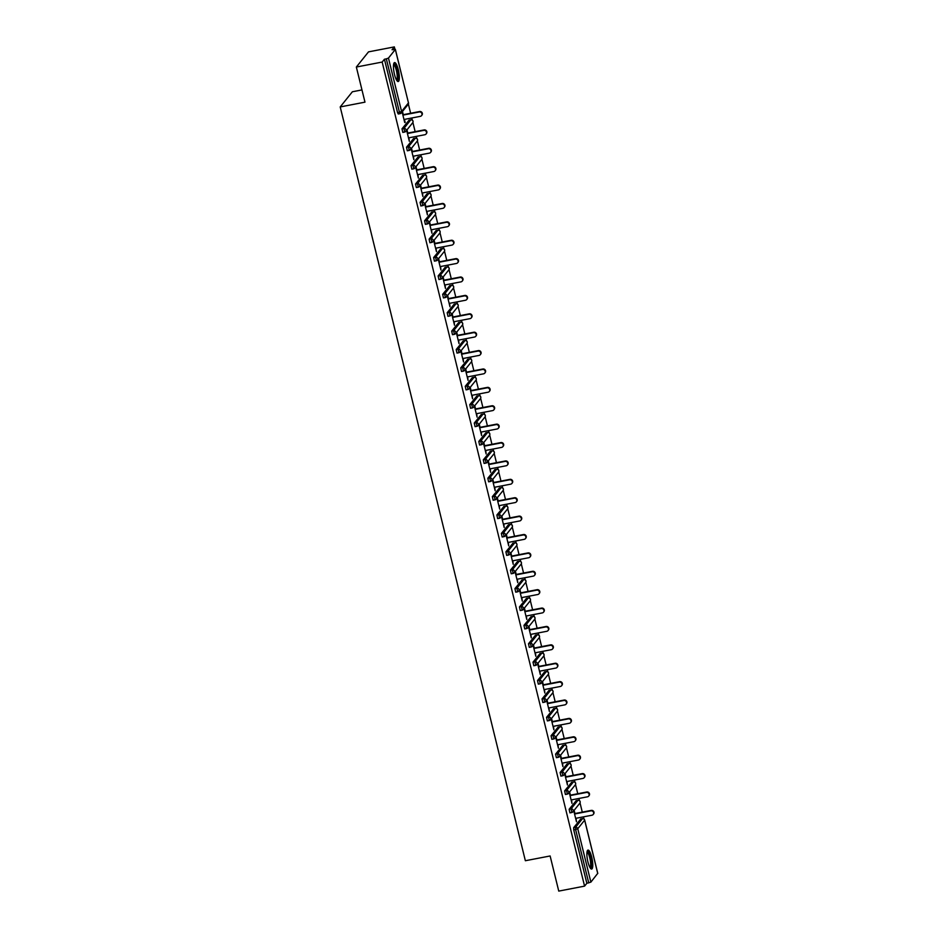 <?xml version="1.0" encoding="UTF-8"?>
<svg xmlns="http://www.w3.org/2000/svg" width="938" height="938" viewBox="0 0 938 938"><rect width="100%" height="100%" fill="white"/><g stroke="black" fill="none" stroke-linecap="round" stroke-linejoin="round"><path stroke-width="1.41" d="M591.726 857.203A9.661 2.357 79.1 0 0 587.997 850.086A9.661 2.357 79.1 0 0 587.927 861.94A9.661 2.357 79.1 0 0 591.655 869.057A9.661 2.357 79.1 0 0 591.726 857.203M398.287 69.682A9.661 2.357 79.1 0 0 394.57 62.565A9.661 2.357 79.1 0 0 394.488 74.419A9.661 2.357 79.1 0 0 398.216 81.536A9.661 2.357 79.1 0 0 398.287 69.682M361.962 89.919L352.371 91.772L340.213 106.932L525.362 860.732L550.125 855.972L558.755 891.1L584.573 886.129L382.165 62.06L356.346 67.032L368.505 51.871L394.335 46.9L392.061 49.737L395.379 49.386L408.417 102.711M583.975 819.003L583.448 816.857M582.287 812.12L580.024 802.905M579.461 800.606L578.934 798.461M577.773 793.736L575.51 784.52M574.935 782.21L574.419 780.064M573.247 775.339L570.984 766.123M570.421 763.825L569.894 761.679M568.733 756.954L566.47 747.738M565.907 745.429L565.38 743.283M564.219 738.558L561.956 729.342M561.393 727.044L560.865 724.898M559.705 720.161L557.442 710.957M556.867 708.647L556.34 706.502M555.179 701.776L552.916 692.561M552.353 690.262L551.825 688.117M550.665 683.38L548.402 674.164M547.839 671.866L547.311 669.72M546.151 664.995L543.888 655.779M543.325 653.481L542.797 651.335M541.636 646.599L539.373 637.383M538.799 635.085L538.271 632.939M537.111 628.214L534.848 618.998M534.285 616.688L533.757 614.554M532.596 609.817L530.333 600.601M529.771 598.303L529.243 596.158M528.082 591.432L525.819 582.217M525.245 579.907L524.729 577.761M523.556 573.036L521.294 563.82M520.731 561.522L520.203 559.376M519.042 554.651L516.779 545.435M516.217 543.125L515.689 540.98M514.528 536.255L512.265 527.039M511.702 524.741L511.175 522.595M510.014 517.858L507.751 508.654M507.177 506.344L506.649 504.198M505.488 499.473L503.225 490.257M502.662 487.959L502.135 485.814M500.974 481.077L498.711 471.861M498.148 469.563L497.621 467.417M496.46 462.692L494.197 453.476M493.634 451.178L493.107 449.032M491.946 444.295L489.683 435.08M489.108 432.781L488.581 430.636M487.42 425.911L485.157 416.695M484.594 414.385L484.067 412.251M482.906 407.514L480.643 398.298M480.08 396L479.553 393.854M478.392 389.129L476.129 379.913M475.554 377.604L475.038 375.458M473.866 370.733L471.603 361.517M471.04 359.219L470.513 357.073M469.352 352.348L467.089 343.132M466.526 340.822L465.998 338.677M464.838 333.951L462.575 324.736M462.012 322.438L461.484 320.292M460.324 315.555L458.061 306.351M457.486 304.041L456.958 301.895M455.798 297.17L453.535 287.954M452.972 285.656L452.444 283.511M451.284 278.774L449.021 269.558M448.458 267.26L447.93 265.114M446.769 260.389L444.506 251.173M443.944 248.875L443.416 246.729M442.255 241.992L439.992 232.776M439.418 230.478L438.89 228.333M437.729 223.607L435.466 214.392M434.904 212.082L434.376 209.948M433.215 205.211L430.952 195.995M430.39 193.697L429.862 191.551M428.701 186.826L426.438 177.61M425.864 175.3L425.348 173.155M424.175 168.43L421.912 159.214M421.35 156.916L420.822 154.77M419.661 150.045L417.398 140.829M416.835 138.519L416.308 136.373M415.147 131.648L412.884 122.432M412.321 120.134L411.794 117.989M410.633 113.252L408.37 104.048M394.91 49.257L394.335 46.9M400.057 113.615L398.275 114.002L397.56 112.63L399.447 112.267L386.327 58.86L388.461 58.074L395.379 49.386M397.56 112.63L384.439 59.223L382.165 62.06M386.327 58.86L384.439 59.223M597.717 873.372L590.87 882.13L586.848 883.291L584.573 886.129M340.213 106.932L364.976 102.16L356.346 67.032M402.109 111.903L404.724 122.538M405.181 122.456L404.43 119.407M403.27 114.671L402.484 111.458M586.848 883.291L573.728 829.884L573.657 827.668L580.728 819.05M571.723 812.484L569.929 812.871L569.143 809.271L576.213 800.653M567.197 794.087L565.415 794.474L564.629 790.886L571.699 782.269M562.683 775.703L560.901 776.089L560.115 772.49L567.173 763.872M558.169 757.306L556.375 757.693L555.589 754.105L562.659 745.487M553.654 738.921L551.861 739.308L551.075 735.709L558.145 727.091M549.129 720.525L547.346 720.912L546.561 717.324L553.631 708.706M544.615 702.14L542.821 702.515L542.035 698.927L549.105 690.309M540.1 683.743L538.306 684.13L537.521 680.531L544.591 671.925M535.575 665.359L533.792 665.734L533.007 662.146L540.077 653.528M531.06 646.962L529.278 647.349L528.493 643.749L535.551 635.132M526.546 628.566L524.752 628.952L523.967 625.365L531.037 616.747M522.032 610.181L520.238 610.568L519.453 606.968L526.523 598.35M517.506 591.784L515.724 592.171L514.939 588.583L522.009 579.965M512.992 573.399L511.21 573.786L510.424 570.187L517.483 561.569M508.478 555.003L506.684 555.39L505.899 551.802L512.969 543.184M503.964 536.618L502.17 536.993L501.384 533.405L508.455 524.788M499.438 518.222L497.656 518.608L496.87 515.021L503.941 506.403M494.924 499.837L493.13 500.212L492.344 496.624L499.415 488.006M490.41 481.44L488.616 481.827L487.83 478.228L494.901 469.621M485.884 463.055L484.102 463.431L483.316 459.843L490.386 451.225M481.37 444.659L479.588 445.046L478.802 441.446L485.861 432.828M476.856 426.262L475.062 426.649L474.276 423.061L481.346 414.444M472.342 407.878L470.548 408.264L469.762 404.665L476.832 396.047M467.816 389.481L466.034 389.868L465.248 386.28L472.318 377.662M463.302 371.096L461.519 371.483L460.734 367.884L467.792 359.266M458.788 352.7L456.994 353.087L456.208 349.499L463.278 340.881M454.273 334.315L452.479 334.69L451.694 331.102L458.764 322.484M449.748 315.918L447.965 316.305L447.18 312.717L454.25 304.1M445.233 297.534L443.44 297.909L442.666 294.321L449.724 285.703M440.719 279.137L438.925 279.524L438.14 275.924L445.21 267.318M436.193 260.752L434.411 261.127L433.626 257.54L440.696 248.922M431.679 242.356L429.897 242.743L429.112 239.143L436.17 230.525M427.165 223.959L425.371 224.346L424.586 220.758L431.656 212.14M422.651 205.574L420.857 205.961L420.072 202.362L427.142 193.744M418.125 187.178L416.343 187.565L415.557 183.977L422.628 175.359M413.611 168.793L411.829 169.18L411.043 165.58L418.102 156.963M409.097 150.397L407.303 150.784L406.517 147.196L413.588 138.578M404.583 132.012L402.789 132.387L402.003 128.799L409.074 120.181M406.635 130.3L409.331 141.298L408.945 137.792M407.784 133.067L406.998 129.843M411.149 148.696L413.846 159.695L413.47 156.189M412.31 151.452L411.512 148.239M415.663 167.081L418.371 178.079L417.985 174.574M416.824 169.848L416.026 166.624M420.189 185.478L422.886 196.476L422.499 192.97M421.338 188.233L420.552 185.021M424.703 203.863L427.4 214.861L427.013 211.355M425.852 206.63L425.066 203.405M429.217 222.259L431.926 233.257L431.539 229.751M430.378 225.026L429.581 221.802M433.731 240.644L436.44 251.642L436.053 248.136M434.892 243.411L434.095 240.187M438.257 259.04L440.954 270.038L440.567 266.533M439.406 261.808L438.621 258.583M442.771 277.425L445.468 288.435L445.093 284.929M443.92 280.192L443.135 276.98M447.285 295.822L449.994 306.82L449.607 303.314M448.446 298.589L447.649 295.364M451.799 314.207L454.508 325.216L454.121 321.711M452.96 316.974L452.175 313.761M456.325 332.603L459.022 343.601L458.635 340.095M457.474 335.37L456.689 332.146M460.839 351L463.536 361.998L463.161 358.492M462 353.755L461.203 350.542M465.354 369.384L468.062 380.382L467.675 376.877M466.514 372.151L465.717 368.927M469.868 387.781L472.576 398.779L472.189 395.273M471.028 390.536L470.243 387.324M474.394 406.166L477.09 417.164L476.703 413.658M475.543 408.933L474.757 405.708M478.908 424.562L481.604 435.56L481.229 432.055M480.068 427.329L479.271 424.105M483.422 442.947L486.13 453.957L485.743 450.439M484.583 445.714L483.785 442.49M487.948 461.344L490.644 472.342L490.257 468.836M489.097 464.111L488.311 460.886M492.462 479.728L495.158 490.738L494.783 487.232M493.611 482.495L492.825 479.283M496.976 498.125L499.684 509.123L499.297 505.617M498.137 500.892L497.339 497.668M501.49 516.51L504.198 527.519L503.812 524.014M502.651 519.277L501.865 516.064M506.016 534.906L508.713 545.904L508.326 542.399M507.165 537.673L506.379 534.449M510.53 553.303L513.227 564.301L512.851 560.795M511.691 556.058L510.893 552.845M515.044 571.688L517.753 582.686L517.366 579.18M516.205 574.455L515.408 571.23M519.558 590.084L522.267 601.082L521.88 597.576M520.719 592.839L519.933 589.627M524.084 608.469L526.781 619.467L526.394 615.961M525.233 611.236L524.448 608.012M528.598 626.865L531.295 637.863L530.92 634.358M529.759 629.633L528.962 626.408M533.112 645.25L535.821 656.26L535.434 652.742M534.273 648.017L533.476 644.793M537.638 663.647L540.335 674.645L539.948 671.139M538.787 666.414L538.002 663.189M542.152 682.032L544.849 693.041L544.474 689.536M543.301 684.799L542.516 681.586M546.666 700.428L549.375 711.426L548.988 707.92M547.827 703.195L547.03 699.971M551.181 718.813L553.889 729.823L553.502 726.317M552.341 721.58L551.556 718.367M555.706 737.209L558.403 748.207L558.016 744.702M556.855 739.976L556.07 736.752M560.221 755.606L562.917 766.604L562.542 763.098M561.381 758.361L560.584 755.149M564.735 773.991L567.443 784.989L567.056 781.483M565.895 776.758L565.098 773.533M569.249 792.387L571.957 803.385L571.57 799.88M570.41 795.143L569.624 791.93M573.775 810.772L576.471 821.77L576.084 818.264M574.924 813.539L574.138 810.315M403.973 119.489L420.306 116.347A2.286 2.169 -141.3 0 0 421.654 113.041A2.286 2.169 -141.3 0 0 419.239 111.985L402.906 115.128M419.239 111.985L419.603 111.528A2.286 2.169 38.7 0 1 421.924 115.14L421.561 115.597M419.603 111.528L402.812 114.764M408.499 137.886L424.82 134.744A2.286 2.169 -141.3 0 0 426.169 131.437A2.286 2.169 -141.3 0 0 423.753 130.382L407.42 133.524M423.753 130.382L424.117 129.925A2.286 2.169 38.7 0 1 426.438 133.536L426.075 133.993M424.117 129.925L407.327 133.149M413.013 156.271L429.346 153.129A2.286 2.169 -141.3 0 0 430.683 149.822A2.286 2.169 -141.3 0 0 428.267 148.767L411.934 151.909M428.267 148.767L428.631 148.31A2.286 2.169 38.7 0 1 430.952 151.933L430.589 152.378M428.631 148.31L411.852 151.546M417.527 174.667L433.86 171.525A2.286 2.169 -141.3 0 0 435.197 168.219A2.286 2.169 -141.3 0 0 432.781 167.163L416.46 170.306M432.781 167.163L433.157 166.706A2.286 2.169 38.7 0 1 435.478 170.317L435.115 170.775M433.157 166.706L416.366 169.93M422.041 193.052L438.374 189.91A2.286 2.169 -141.3 0 0 439.723 186.603A2.286 2.169 -141.3 0 0 437.307 185.548L420.974 188.69M437.307 185.548L437.671 185.091A2.286 2.169 38.7 0 1 439.992 188.714L439.629 189.159M437.671 185.091L420.881 188.327M426.567 211.449L442.888 208.306A2.286 2.169 -141.3 0 0 444.237 205A2.286 2.169 -141.3 0 0 441.821 203.945L425.489 207.087M441.821 203.945L442.185 203.487A2.286 2.169 38.7 0 1 444.506 207.099L444.143 207.556M442.185 203.487L425.406 206.712M393.632 64.136A8.36 2.04 -100.9 0 1 394.57 64.323A8.36 2.04 -100.9 0 1 397.747 73.645A8.36 2.04 -100.9 0 1 396.774 80.422M396.457 79.894A7.739 1.888 79.1 0 0 396.88 72.918A7.739 1.888 79.1 0 0 394.054 65.015A7.739 1.888 79.1 0 0 393.538 64.745M397.665 81.407A9.591 2.345 79.1 0 0 397.864 72.402A9.591 2.345 79.1 0 0 394.441 63.139A9.591 2.345 79.1 0 0 394.101 62.893M587.071 851.657A8.36 2.04 -100.9 0 1 588.009 851.833A8.36 2.04 -100.9 0 1 591.186 861.166A8.36 2.04 -100.9 0 1 590.201 867.943M589.885 867.416A7.739 1.888 79.1 0 0 590.307 860.439A7.739 1.888 79.1 0 0 587.481 852.536A7.739 1.888 79.1 0 0 586.977 852.267M591.092 868.928A9.591 2.345 79.1 0 0 591.292 859.912A9.591 2.345 79.1 0 0 587.88 850.66A9.591 2.345 79.1 0 0 587.54 850.414M431.081 229.833L447.414 226.691A2.286 2.169 -141.3 0 0 448.751 223.396A2.286 2.169 -141.3 0 0 446.336 222.329L430.014 225.472M446.336 222.329L446.699 221.872A2.286 2.169 38.7 0 1 449.021 225.495L448.657 225.952M446.699 221.872L429.921 225.108M435.595 248.23L451.928 245.088A2.286 2.169 -141.3 0 0 453.265 241.781A2.286 2.169 -141.3 0 0 450.861 240.726L434.529 243.868M450.861 240.726L451.225 240.269A2.286 2.169 38.7 0 1 453.546 243.88L453.183 244.337M451.225 240.269L434.435 243.505M440.11 266.615L456.443 263.472A2.286 2.169 -141.3 0 0 457.791 260.178A2.286 2.169 -141.3 0 0 455.376 259.111L439.043 262.253M455.376 259.111L455.739 258.665A2.286 2.169 38.7 0 1 458.061 262.277L457.697 262.734M455.739 258.665L438.949 261.89M444.635 285.011L460.957 281.869A2.286 2.169 -141.3 0 0 462.305 278.563A2.286 2.169 -141.3 0 0 459.89 277.507L443.557 280.65M459.89 277.507L460.253 277.05A2.286 2.169 38.7 0 1 462.575 280.661L462.211 281.119M460.253 277.05L443.475 280.286M449.15 303.408L465.483 300.254A2.286 2.169 -141.3 0 0 466.819 296.959A2.286 2.169 -141.3 0 0 464.404 295.892L448.083 299.046M464.404 295.892L464.779 295.447A2.286 2.169 38.7 0 1 467.101 299.058L466.725 299.515M464.779 295.447L447.989 298.671M453.664 321.793L469.997 318.65A2.286 2.169 -141.3 0 0 471.345 315.344A2.286 2.169 -141.3 0 0 468.93 314.289L452.597 317.431M468.93 314.289L469.293 313.831A2.286 2.169 38.7 0 1 471.615 317.443L471.251 317.9M469.293 313.831L452.503 317.067M458.19 340.189L474.511 337.047A2.286 2.169 -141.3 0 0 475.859 333.74A2.286 2.169 -141.3 0 0 473.444 332.685L457.111 335.827M473.444 332.685L473.807 332.228A2.286 2.169 38.7 0 1 476.129 335.839L475.765 336.296M473.807 332.228L457.017 335.452M462.704 358.574L479.037 355.432A2.286 2.169 -141.3 0 0 480.373 352.125A2.286 2.169 -141.3 0 0 477.958 351.07L461.625 354.212M477.958 351.07L478.321 350.613A2.286 2.169 38.7 0 1 480.643 354.236L480.279 354.681M478.321 350.613L461.543 353.849M467.218 376.97L483.551 373.828A2.286 2.169 -141.3 0 0 484.887 370.522A2.286 2.169 -141.3 0 0 482.472 369.466L466.151 372.609M482.472 369.466L482.847 369.009A2.286 2.169 38.7 0 1 485.169 372.621L484.805 373.078M482.847 369.009L466.057 372.234M471.732 395.355L488.065 392.213A2.286 2.169 -141.3 0 0 489.413 388.907A2.286 2.169 -141.3 0 0 486.998 387.851L470.665 390.994M486.998 387.851L487.361 387.394A2.286 2.169 38.7 0 1 489.683 391.017L489.319 391.463M487.361 387.394L470.571 390.63M476.258 413.752L492.579 410.61A2.286 2.169 -141.3 0 0 493.927 407.303A2.286 2.169 -141.3 0 0 491.512 406.248L475.179 409.39M491.512 406.248L491.875 405.791A2.286 2.169 38.7 0 1 494.197 409.402L493.834 409.859M491.875 405.791L475.097 409.015M480.772 432.137L497.105 428.994A2.286 2.169 -141.3 0 0 498.441 425.7A2.286 2.169 -141.3 0 0 496.026 424.633L479.693 427.775M496.026 424.633L496.39 424.175A2.286 2.169 38.7 0 1 498.711 427.798L498.348 428.256M496.39 424.175L479.611 427.411M485.286 450.533L501.619 447.391A2.286 2.169 -141.3 0 0 502.956 444.084A2.286 2.169 -141.3 0 0 500.552 443.029L484.219 446.171M500.552 443.029L500.915 442.572A2.286 2.169 38.7 0 1 503.237 446.183L502.874 446.64M500.915 442.572L484.125 445.808M489.8 468.918L506.133 465.776A2.286 2.169 -141.3 0 0 507.481 462.481A2.286 2.169 -141.3 0 0 505.066 461.414L488.733 464.556M505.066 461.414L505.43 460.968A2.286 2.169 38.7 0 1 507.751 464.58L507.388 465.037M505.43 460.968L488.639 464.193M494.326 487.314L510.647 484.172A2.286 2.169 -141.3 0 0 511.996 480.866A2.286 2.169 -141.3 0 0 509.58 479.81L493.247 482.953M509.58 479.81L509.944 479.353A2.286 2.169 38.7 0 1 512.265 482.964L511.902 483.422M509.944 479.353L493.165 482.589M498.84 505.711L515.173 502.557A2.286 2.169 -141.3 0 0 516.51 499.262A2.286 2.169 -141.3 0 0 514.094 498.195L497.773 501.349M514.094 498.195L514.47 497.75A2.286 2.169 38.7 0 1 516.791 501.361L516.416 501.818M514.47 497.75L497.679 500.974M503.354 524.096L519.687 520.953A2.286 2.169 -141.3 0 0 521.036 517.647A2.286 2.169 -141.3 0 0 518.62 516.592L502.287 519.734M518.62 516.592L518.984 516.135A2.286 2.169 38.7 0 1 521.305 519.746L520.942 520.203M518.984 516.135L502.193 519.371M507.88 542.492L524.201 539.35A2.286 2.169 -141.3 0 0 525.55 536.044A2.286 2.169 -141.3 0 0 523.134 534.988L506.801 538.131M523.134 534.988L523.498 534.531A2.286 2.169 38.7 0 1 525.819 538.142L525.456 538.6M523.498 534.531L506.708 537.755M512.394 560.877L528.727 557.735A2.286 2.169 -141.3 0 0 530.064 554.428A2.286 2.169 -141.3 0 0 527.648 553.373L511.316 556.515M527.648 553.373L528.012 552.916A2.286 2.169 38.7 0 1 530.333 556.539L529.97 556.984M528.012 552.916L511.233 556.152M516.908 579.274L533.241 576.131A2.286 2.169 -141.3 0 0 534.578 572.825A2.286 2.169 -141.3 0 0 532.163 571.77L515.841 574.912M532.163 571.77L532.538 571.312A2.286 2.169 38.7 0 1 534.859 574.924L534.496 575.381M532.538 571.312L515.748 574.537M521.422 597.658L537.755 594.516A2.286 2.169 -141.3 0 0 539.104 591.21A2.286 2.169 -141.3 0 0 536.688 590.154L520.356 593.297M536.688 590.154L537.052 589.697A2.286 2.169 38.7 0 1 539.373 593.32L539.01 593.766M537.052 589.697L520.262 592.933M525.948 616.055L542.27 612.913A2.286 2.169 -141.3 0 0 543.618 609.606A2.286 2.169 -141.3 0 0 541.203 608.551L524.87 611.693M541.203 608.551L541.566 608.094A2.286 2.169 38.7 0 1 543.888 611.705L543.524 612.162M541.566 608.094L524.788 611.318M530.462 634.44L546.795 631.297A2.286 2.169 -141.3 0 0 548.132 628.003A2.286 2.169 -141.3 0 0 545.717 626.936L529.384 630.078M545.717 626.936L546.08 626.478A2.286 2.169 38.7 0 1 548.402 630.101L548.038 630.559M546.08 626.478L529.302 629.715M534.977 652.836L551.31 649.694A2.286 2.169 -141.3 0 0 552.646 646.388A2.286 2.169 -141.3 0 0 550.243 645.332L533.91 648.475M550.243 645.332L550.606 644.875A2.286 2.169 38.7 0 1 552.928 648.486L552.564 648.944M550.606 644.875L533.816 648.111M539.491 671.221L555.824 668.079A2.286 2.169 -141.3 0 0 557.172 664.784A2.286 2.169 -141.3 0 0 554.757 663.717L538.424 666.859M554.757 663.717L555.12 663.272A2.286 2.169 38.7 0 1 557.442 666.883L557.078 667.34M555.12 663.272L538.33 666.496M544.017 689.618L560.338 686.475A2.286 2.169 -141.3 0 0 561.686 683.169A2.286 2.169 -141.3 0 0 559.271 682.114L542.938 685.256M559.271 682.114L559.634 681.656A2.286 2.169 38.7 0 1 561.956 685.268L561.592 685.725M559.634 681.656L542.856 684.892M548.531 708.014L564.864 704.86A2.286 2.169 -141.3 0 0 566.2 701.565A2.286 2.169 -141.3 0 0 563.785 700.498L547.464 703.652M563.785 700.498L564.148 700.053A2.286 2.169 38.7 0 1 566.482 703.664L566.106 704.121M564.148 700.053L547.37 703.277M553.045 726.399L569.378 723.257A2.286 2.169 -141.3 0 0 570.726 719.95A2.286 2.169 -141.3 0 0 568.311 718.895L551.978 722.037M568.311 718.895L568.674 718.438A2.286 2.169 38.7 0 1 570.996 722.061L570.632 722.506M568.674 718.438L551.884 721.674M557.559 744.795L573.892 741.653A2.286 2.169 -141.3 0 0 575.24 738.347A2.286 2.169 -141.3 0 0 572.825 737.291L556.492 740.434M572.825 737.291L573.188 736.834A2.286 2.169 38.7 0 1 575.51 740.445L575.146 740.903M573.188 736.834L556.398 740.059M562.085 763.18L578.418 760.038A2.286 2.169 -141.3 0 0 579.754 756.731A2.286 2.169 -141.3 0 0 577.339 755.676L561.006 758.819M577.339 755.676L577.702 755.219A2.286 2.169 38.7 0 1 580.024 758.842L579.661 759.288M577.702 755.219L560.924 758.455M566.599 781.577L582.932 778.434A2.286 2.169 -141.3 0 0 584.268 775.128A2.286 2.169 -141.3 0 0 581.853 774.073L565.532 777.215M581.853 774.073L582.228 773.615A2.286 2.169 38.7 0 1 584.55 777.227L584.186 777.684M582.228 773.615L565.438 776.84M571.113 799.962L587.446 796.819A2.286 2.169 -141.3 0 0 588.794 793.525A2.286 2.169 -141.3 0 0 586.379 792.458L570.046 795.6M586.379 792.458L586.742 792A2.286 2.169 38.7 0 1 589.064 795.623L588.701 796.069M586.742 792L569.952 795.236M575.639 818.358L591.96 815.216A2.286 2.169 -141.3 0 0 593.308 811.909A2.286 2.169 -141.3 0 0 590.893 810.854L574.56 813.996M590.893 810.854L591.257 810.397A2.286 2.169 38.7 0 1 593.578 814.008L593.215 814.465M591.257 810.397L574.478 813.621M388.461 58.074L401.581 111.47L408.464 102.887L395.344 49.491M398.275 114.002L400.163 113.639L399.447 112.267L401.581 111.47A1.853 1.759 38.7 0 1 400.245 113.58L400.163 113.639A1.853 1.853 0 0 0 401.253 112.982L408.147 104.399A1.853 1.853 0 0 0 408.499 102.793L408.464 102.887A1.853 1.759 38.7 0 1 408.147 104.399M597.752 873.559L584.644 820.152L577.749 828.735L590.87 882.13M588.736 882.928L575.615 829.52L573.728 829.884M573.657 827.668L575.545 827.304A1.853 1.759 -141.3 0 1 577.749 828.735L575.615 829.52L575.545 827.304L582.439 818.722L580.552 819.085M584.585 819.964L584.644 820.152A1.853 1.759 -141.3 0 0 582.439 818.722L582.627 818.698M402.003 128.799L403.891 128.436L410.774 119.853L408.886 120.216M410.973 119.83L410.774 119.853A1.853 1.759 -141.3 0 1 412.978 121.283A1.853 1.759 38.7 0 1 412.661 122.784A1.853 1.853 0 0 0 410.856 119.794L408.968 120.158M402.789 132.387L404.677 132.035A1.853 1.853 0 0 0 405.779 131.367A1.853 1.759 38.7 0 0 406.095 129.866A1.853 1.759 -141.3 0 0 403.891 128.436L404.759 131.977A1.853 1.759 38.7 0 0 405.779 131.367L412.661 122.784M406.517 147.196L408.405 146.832L415.3 138.249L413.412 138.613M411.043 165.58L412.919 165.217L419.814 156.634L417.926 156.998M415.557 183.977L417.445 183.614L424.328 175.031L422.44 175.394M420.072 202.362L421.959 201.998L428.842 193.416L426.954 193.779M424.586 220.758L426.473 220.395L433.368 211.812L431.48 212.176M429.112 239.143L430.999 238.78L437.882 230.197L435.994 230.56M433.626 257.54L435.513 257.176L442.396 248.593L440.508 248.957M438.14 275.924L440.028 275.561L446.91 266.99L445.034 267.353M442.666 294.321L444.542 293.957L451.436 285.375L449.548 285.738M447.18 312.717L449.068 312.354L455.95 303.771L454.062 304.135M451.694 331.102L453.582 330.739L460.464 322.156L458.576 322.52M456.208 349.499L458.096 349.135L464.99 340.553L463.102 340.916M460.734 367.884L462.61 367.52L469.504 358.937L467.616 359.301M465.248 386.28L467.136 385.917L474.018 377.334L472.131 377.697M469.762 404.665L471.65 404.301L478.532 395.719L476.645 396.082M474.276 423.061L476.164 422.698L483.058 414.115L481.171 414.479M478.802 441.446L480.69 441.083L487.572 432.5L485.685 432.864M483.316 459.843L485.204 459.479L492.087 450.897L490.199 451.26M487.83 478.228L489.718 477.876L496.601 469.293L494.725 469.657M492.344 496.624L494.232 496.261L501.127 487.678L499.239 488.041M496.87 515.021L498.758 514.657L505.641 506.074L503.753 506.438M501.384 533.405L503.272 533.042L510.155 524.459L508.267 524.823M505.899 551.802L507.786 551.438L514.681 542.856L512.793 543.219M510.424 570.187L512.3 569.823L519.195 561.241L517.307 561.604M514.939 588.583L516.826 588.22L523.709 579.637L521.821 580.001M519.453 606.968L521.34 606.605L528.223 598.022L526.335 598.385M523.967 625.365L525.855 625.001L532.749 616.418L530.861 616.782M528.493 643.749L530.38 643.386L537.263 634.803L535.375 635.167M533.007 662.146L534.894 661.782L541.777 653.2L539.889 653.563M537.521 680.531L539.409 680.179L546.291 671.596L544.415 671.96M542.035 698.927L543.923 698.564L550.817 689.981L548.929 690.345M546.561 717.324L548.449 716.96L555.331 708.378L553.443 708.741M551.075 735.709L552.963 735.345L559.845 726.762L557.958 727.126M555.589 754.105L557.477 753.742L564.371 745.159L562.483 745.522M560.115 772.49L561.991 772.126L568.885 763.544L566.998 763.907M564.629 790.886L566.517 790.523L573.399 781.94L571.512 782.304M569.143 809.271L571.031 808.908L577.914 800.325L576.026 800.689M415.487 138.214L415.3 138.249A1.853 1.759 -141.3 0 1 417.492 139.68A1.853 1.759 38.7 0 1 417.176 141.181A1.853 1.853 0 0 0 415.382 138.191L413.494 138.554M407.303 150.784L409.191 150.42A1.853 1.853 0 0 0 410.293 149.763A1.853 1.759 38.7 0 0 410.61 148.251A1.853 1.759 -141.3 0 0 408.405 146.832L409.273 150.361A1.853 1.759 38.7 0 0 410.293 149.763L417.176 141.181M420.001 156.611L419.814 156.634A1.853 1.759 -141.3 0 1 422.018 158.065A1.853 1.759 38.7 0 1 421.69 159.566A1.853 1.853 0 0 0 419.896 156.587L418.008 156.951M411.829 169.18L413.705 168.817A1.853 1.853 0 0 0 414.807 168.148A1.853 1.759 38.7 0 0 415.124 166.647A1.853 1.759 -141.3 0 0 412.919 165.217L413.799 168.758A1.853 1.759 38.7 0 0 414.807 168.148L421.69 159.566M424.527 175.007L424.328 175.031A1.853 1.759 -141.3 0 1 426.532 176.461A1.853 1.759 38.7 0 1 426.215 177.962A1.853 1.853 0 0 0 424.41 174.972L422.522 175.336M416.343 187.565L418.231 187.201A1.853 1.853 0 0 0 419.321 186.545A1.853 1.759 38.7 0 0 419.649 185.044A1.853 1.759 -141.3 0 0 417.445 183.614L418.313 187.143A1.853 1.759 38.7 0 0 419.321 186.545L426.215 177.962M429.041 193.392L428.842 193.416A1.853 1.759 -141.3 0 1 431.046 194.846A1.853 1.759 38.7 0 1 430.73 196.347A1.853 1.853 0 0 0 428.924 193.369L427.048 193.732M420.857 205.961L422.745 205.598A1.853 1.853 0 0 0 423.847 204.93A1.853 1.759 38.7 0 0 424.164 203.429A1.853 1.759 -141.3 0 0 421.959 201.998L422.827 205.539A1.853 1.759 38.7 0 0 423.847 204.93L430.73 196.347M433.555 211.789L433.368 211.812A1.853 1.759 -141.3 0 1 435.572 213.243A1.853 1.759 38.7 0 1 435.244 214.743A1.853 1.853 0 0 0 433.45 211.754L431.562 212.117M425.371 224.346L427.259 223.983A1.853 1.853 0 0 0 428.361 223.326A1.853 1.759 38.7 0 0 428.678 221.825A1.853 1.759 -141.3 0 0 426.473 220.395L427.341 223.936A1.853 1.759 38.7 0 0 428.361 223.326L435.244 214.743M438.081 230.173L437.882 230.197A1.853 1.759 -141.3 0 1 440.086 231.627A1.853 1.759 38.7 0 1 439.77 233.128A1.853 1.853 0 0 0 437.964 230.15L436.076 230.514M429.897 242.743L431.785 242.379A1.853 1.853 0 0 0 432.875 241.711A1.853 1.759 38.7 0 0 433.192 240.21A1.853 1.759 -141.3 0 0 430.999 238.78L431.867 242.321A1.853 1.759 38.7 0 0 432.875 241.711L439.77 233.128M442.595 248.57L442.396 248.593A1.853 1.759 -141.3 0 1 444.6 250.024A1.853 1.759 38.7 0 1 444.284 251.525A1.853 1.853 0 0 0 442.478 248.535L440.59 248.898M434.411 261.127L436.299 260.764A1.853 1.853 0 0 0 437.389 260.107A1.853 1.759 38.7 0 0 437.718 258.607A1.853 1.759 -141.3 0 0 435.513 257.176L436.381 260.717A1.853 1.759 38.7 0 0 437.389 260.107L444.284 251.525M447.109 266.955L446.91 266.99A1.853 1.759 -141.3 0 1 449.114 268.409A1.853 1.759 38.7 0 1 448.798 269.921A1.853 1.853 0 0 0 447.004 266.931L445.116 267.295M438.925 279.524L440.813 279.161A1.853 1.853 0 0 0 441.915 278.492A1.853 1.759 38.7 0 0 442.232 276.991A1.853 1.759 -141.3 0 0 440.028 275.561L440.895 279.102A1.853 1.759 38.7 0 0 441.915 278.492L448.798 269.921M451.624 285.351L451.436 285.375A1.853 1.759 -141.3 0 1 453.64 286.805A1.853 1.759 38.7 0 1 453.312 288.306A1.853 1.853 0 0 0 451.518 285.316L449.63 285.68M443.44 297.909L445.327 297.545A1.853 1.853 0 0 0 446.429 296.889A1.853 1.759 38.7 0 0 446.746 295.388A1.853 1.759 -141.3 0 0 444.542 293.957L445.409 297.498A1.853 1.759 38.7 0 0 446.429 296.889L453.312 288.306M456.149 303.736L455.95 303.771A1.853 1.759 -141.3 0 1 458.154 305.19A1.853 1.759 38.7 0 1 457.838 306.703A1.853 1.853 0 0 0 456.032 303.713L454.144 304.076M447.965 316.305L449.853 315.942A1.853 1.853 0 0 0 450.944 315.285A1.853 1.759 38.7 0 0 451.272 313.773A1.853 1.759 -141.3 0 0 449.068 312.354L449.935 315.883A1.853 1.759 38.7 0 0 450.944 315.285L457.838 306.703M460.664 322.133L460.464 322.156A1.853 1.759 -141.3 0 1 462.669 323.587A1.853 1.759 38.7 0 1 462.352 325.087A1.853 1.853 0 0 0 460.546 322.097L458.659 322.461M452.479 334.69L454.367 334.338A1.853 1.853 0 0 0 455.469 333.67A1.853 1.759 38.7 0 0 455.786 332.169A1.853 1.759 -141.3 0 0 453.582 330.739L454.449 334.28A1.853 1.759 38.7 0 0 455.469 333.67L462.352 325.087M465.178 340.517L464.99 340.553A1.853 1.759 -141.3 0 1 467.183 341.983A1.853 1.759 38.7 0 1 466.866 343.484A1.853 1.853 0 0 0 465.072 340.494L463.184 340.857M456.994 353.087L458.881 352.723A1.853 1.853 0 0 0 459.983 352.067A1.853 1.759 38.7 0 0 460.3 350.554A1.853 1.759 -141.3 0 0 458.096 349.135L458.963 352.665A1.853 1.759 38.7 0 0 459.983 352.067L466.866 343.484M469.692 358.914L469.504 358.937A1.853 1.759 -141.3 0 1 471.708 360.368A1.853 1.759 38.7 0 1 471.38 361.869A1.853 1.853 0 0 0 469.586 358.891L467.699 359.254M461.519 371.483L463.395 371.12A1.853 1.853 0 0 0 464.498 370.451A1.853 1.759 38.7 0 0 464.814 368.951A1.853 1.759 -141.3 0 0 462.61 367.52L463.489 371.061A1.853 1.759 38.7 0 0 464.498 370.451L471.38 361.869M474.218 377.311L474.018 377.334A1.853 1.759 -141.3 0 1 476.223 378.764A1.853 1.759 38.7 0 1 475.906 380.265A1.853 1.853 0 0 0 474.1 377.275L472.213 377.639M466.034 389.868L467.921 389.505A1.853 1.853 0 0 0 469.012 388.848A1.853 1.759 38.7 0 0 469.34 387.347A1.853 1.759 -141.3 0 0 467.136 385.917L468.003 389.446A1.853 1.759 38.7 0 0 469.012 388.848L475.906 380.265M478.732 395.695L478.532 395.719A1.853 1.759 -141.3 0 1 480.737 397.149A1.853 1.759 38.7 0 1 480.42 398.65A1.853 1.853 0 0 0 478.615 395.672L476.739 396.035M470.548 408.264L472.435 407.901A1.853 1.853 0 0 0 473.538 407.233A1.853 1.759 38.7 0 0 473.854 405.732A1.853 1.759 -141.3 0 0 471.65 404.301L472.518 407.842A1.853 1.759 38.7 0 0 473.538 407.233L480.42 398.65M483.246 414.092L483.058 414.115A1.853 1.759 -141.3 0 1 485.263 415.546A1.853 1.759 38.7 0 1 484.934 417.047A1.853 1.853 0 0 0 483.14 414.057L481.253 414.42M475.062 426.649L476.95 426.286A1.853 1.853 0 0 0 478.052 425.629A1.853 1.759 38.7 0 0 478.368 424.128A1.853 1.759 -141.3 0 0 476.164 422.698L477.032 426.239A1.853 1.759 38.7 0 0 478.052 425.629L484.934 417.047M487.772 432.477L487.572 432.5A1.853 1.759 -141.3 0 1 489.777 433.931A1.853 1.759 38.7 0 1 489.46 435.431A1.853 1.853 0 0 0 487.654 432.453L485.767 432.817M479.588 445.046L481.475 444.682A1.853 1.853 0 0 0 482.566 444.014A1.853 1.759 38.7 0 0 482.882 442.513A1.853 1.759 -141.3 0 0 480.69 441.083L481.557 444.624A1.853 1.759 38.7 0 0 482.566 444.014L489.46 435.431M492.286 450.873L492.087 450.897A1.853 1.759 -141.3 0 1 494.291 452.327A1.853 1.759 38.7 0 1 493.974 453.828A1.853 1.853 0 0 0 492.169 450.838L490.281 451.201M484.102 463.431L485.99 463.067A1.853 1.853 0 0 0 487.08 462.411A1.853 1.759 38.7 0 0 487.408 460.91A1.853 1.759 -141.3 0 0 485.204 459.479L486.072 463.02A1.853 1.759 38.7 0 0 487.08 462.411L493.974 453.828M496.8 469.258L496.601 469.293A1.853 1.759 -141.3 0 1 498.805 470.712A1.853 1.759 38.7 0 1 498.488 472.224A1.853 1.853 0 0 0 496.694 469.235L494.807 469.598M488.616 481.827L490.504 481.464A1.853 1.853 0 0 0 491.606 480.795A1.853 1.759 38.7 0 0 491.922 479.295A1.853 1.759 -141.3 0 0 489.718 477.876L490.586 481.405A1.853 1.759 38.7 0 0 491.606 480.795L498.488 472.224M501.314 487.654L501.127 487.678A1.853 1.759 -141.3 0 1 503.331 489.108A1.853 1.759 38.7 0 1 503.003 490.609A1.853 1.853 0 0 0 501.209 487.619L499.321 487.983M493.13 500.212L495.018 499.848A1.853 1.853 0 0 0 496.12 499.192A1.853 1.759 38.7 0 0 496.437 497.691A1.853 1.759 -141.3 0 0 494.232 496.261L495.1 499.802A1.853 1.759 38.7 0 0 496.12 499.192L503.003 490.609M505.84 506.039L505.641 506.074A1.853 1.759 -141.3 0 1 507.845 507.493A1.853 1.759 38.7 0 1 507.528 509.006A1.853 1.853 0 0 0 505.723 506.016L503.835 506.379M497.656 518.608L499.544 518.245A1.853 1.853 0 0 0 500.634 517.588A1.853 1.759 38.7 0 0 500.962 516.076A1.853 1.759 -141.3 0 0 498.758 514.657L499.626 518.186A1.853 1.759 38.7 0 0 500.634 517.588L507.528 509.006M510.354 524.436L510.155 524.459A1.853 1.759 -141.3 0 1 512.359 525.89A1.853 1.759 38.7 0 1 512.042 527.391A1.853 1.853 0 0 0 510.237 524.401L508.349 524.764M502.17 536.993L504.058 536.642A1.853 1.853 0 0 0 505.16 535.973A1.853 1.759 38.7 0 0 505.476 534.472A1.853 1.759 -141.3 0 0 503.272 533.042L504.14 536.583A1.853 1.759 38.7 0 0 505.16 535.973L512.042 527.391M514.868 542.821L514.681 542.856A1.853 1.759 -141.3 0 1 516.873 544.286A1.853 1.759 38.7 0 1 516.557 545.787A1.853 1.853 0 0 0 514.763 542.797L512.875 543.161M506.684 555.39L508.572 555.026A1.853 1.853 0 0 0 509.674 554.37A1.853 1.759 38.7 0 0 509.991 552.857A1.853 1.759 -141.3 0 0 507.786 551.438L508.654 554.968A1.853 1.759 38.7 0 0 509.674 554.37L516.557 545.787M519.382 561.217L519.195 561.241A1.853 1.759 -141.3 0 1 521.399 562.671A1.853 1.759 38.7 0 1 521.071 564.172A1.853 1.853 0 0 0 519.277 561.194L517.389 561.557M511.21 573.786L513.086 573.423A1.853 1.853 0 0 0 514.188 572.755A1.853 1.759 38.7 0 0 514.505 571.254A1.853 1.759 -141.3 0 0 512.3 569.823L513.18 573.364A1.853 1.759 38.7 0 0 514.188 572.755L521.071 564.172M523.908 579.614L523.709 579.637A1.853 1.759 -141.3 0 1 525.913 581.068A1.853 1.759 38.7 0 1 525.597 582.568A1.853 1.853 0 0 0 523.791 579.578L521.903 579.942M515.724 592.171L517.612 591.808A1.853 1.853 0 0 0 518.702 591.151A1.853 1.759 38.7 0 0 519.031 589.65A1.853 1.759 -141.3 0 0 516.826 588.22L517.694 591.749A1.853 1.759 38.7 0 0 518.702 591.151L525.597 582.568M528.422 597.998L528.223 598.022A1.853 1.759 -141.3 0 1 530.427 599.452A1.853 1.759 38.7 0 1 530.111 600.953A1.853 1.853 0 0 0 528.305 597.975L526.429 598.338M520.238 610.568L522.126 610.204A1.853 1.853 0 0 0 523.228 609.536A1.853 1.759 38.7 0 0 523.545 608.035A1.853 1.759 -141.3 0 0 521.34 606.605L522.208 610.146A1.853 1.759 38.7 0 0 523.228 609.536L530.111 600.953M532.936 616.395L532.749 616.418A1.853 1.759 -141.3 0 1 534.953 617.849A1.853 1.759 38.7 0 1 534.625 619.35A1.853 1.853 0 0 0 532.831 616.36L530.943 616.723M524.752 628.952L526.64 628.589A1.853 1.853 0 0 0 527.742 627.932A1.853 1.759 38.7 0 0 528.059 626.432A1.853 1.759 -141.3 0 0 525.855 625.001L526.722 628.542A1.853 1.759 38.7 0 0 527.742 627.932L534.625 619.35M537.462 634.78L537.263 634.803A1.853 1.759 -141.3 0 1 539.467 636.234A1.853 1.759 38.7 0 1 539.139 637.734A1.853 1.853 0 0 0 537.345 634.756L535.457 635.12M529.278 647.349L531.166 646.986A1.853 1.853 0 0 0 532.256 646.317A1.853 1.759 38.7 0 0 532.573 644.816A1.853 1.759 -141.3 0 0 530.38 643.386L531.248 646.927A1.853 1.759 38.7 0 0 532.256 646.317L539.139 637.734M541.976 653.176L541.777 653.2A1.853 1.759 -141.3 0 1 543.981 654.63A1.853 1.759 38.7 0 1 543.665 656.131A1.853 1.853 0 0 0 541.859 653.141L539.971 653.505M533.792 665.734L535.68 665.37A1.853 1.853 0 0 0 536.771 664.714A1.853 1.759 38.7 0 0 537.099 663.213A1.853 1.759 -141.3 0 0 534.894 661.782L535.762 665.323A1.853 1.759 38.7 0 0 536.771 664.714L543.665 656.131M546.491 671.561L546.291 671.596A1.853 1.759 -141.3 0 1 548.496 673.015A1.853 1.759 38.7 0 1 548.179 674.528A1.853 1.853 0 0 0 546.385 671.538L544.497 671.901M538.306 684.13L540.194 683.767A1.853 1.853 0 0 0 541.296 683.099A1.853 1.759 38.7 0 0 541.613 681.598A1.853 1.759 -141.3 0 0 539.409 680.179L540.276 683.708A1.853 1.759 38.7 0 0 541.296 683.099L548.179 674.528M551.005 689.958L550.817 689.981A1.853 1.759 -141.3 0 1 553.021 691.412A1.853 1.759 38.7 0 1 552.693 692.912A1.853 1.853 0 0 0 550.899 689.922L549.011 690.286M542.821 702.515L544.708 702.152A1.853 1.853 0 0 0 545.81 701.495A1.853 1.759 38.7 0 0 546.127 699.994A1.853 1.759 -141.3 0 0 543.923 698.564L544.79 702.105A1.853 1.759 38.7 0 0 545.81 701.495L552.693 692.912M555.531 708.342L555.331 708.378A1.853 1.759 -141.3 0 1 557.535 709.796A1.853 1.759 38.7 0 1 557.219 711.309A1.853 1.853 0 0 0 555.413 708.319L553.526 708.682M547.346 720.912L549.234 720.548A1.853 1.853 0 0 0 550.325 719.892A1.853 1.759 38.7 0 0 550.653 718.379A1.853 1.759 -141.3 0 0 548.449 716.96L549.316 720.49A1.853 1.759 38.7 0 0 550.325 719.892L557.219 711.309M560.045 726.739L559.845 726.762A1.853 1.759 -141.3 0 1 562.05 728.193A1.853 1.759 38.7 0 1 561.733 729.694A1.853 1.853 0 0 0 559.927 726.704L558.04 727.067M551.861 739.308L553.748 738.945A1.853 1.853 0 0 0 554.85 738.276A1.853 1.759 38.7 0 0 555.167 736.776A1.853 1.759 -141.3 0 0 552.963 735.345L553.83 738.886A1.853 1.759 38.7 0 0 554.85 738.276L561.733 729.694M564.559 745.124L564.371 745.159A1.853 1.759 -141.3 0 1 566.564 746.589A1.853 1.759 38.7 0 1 566.247 748.09A1.853 1.853 0 0 0 564.453 745.1L562.566 745.464M556.375 757.693L558.262 757.329A1.853 1.853 0 0 0 559.365 756.673A1.853 1.759 38.7 0 0 559.681 755.16A1.853 1.759 -141.3 0 0 557.477 753.742L558.345 757.271A1.853 1.759 38.7 0 0 559.365 756.673L566.247 748.09M569.073 763.52L568.885 763.544A1.853 1.759 -141.3 0 1 571.09 764.974A1.853 1.759 38.7 0 1 570.761 766.475A1.853 1.853 0 0 0 568.967 763.497L567.08 763.86M560.901 776.089L562.777 775.726A1.853 1.853 0 0 0 563.879 775.058A1.853 1.759 38.7 0 0 564.195 773.557A1.853 1.759 -141.3 0 0 561.991 772.126L562.87 775.667A1.853 1.759 38.7 0 0 563.879 775.058L570.761 766.475M573.599 781.917L573.399 781.94A1.853 1.759 -141.3 0 1 575.604 783.371A1.853 1.759 38.7 0 1 575.287 784.872A1.853 1.853 0 0 0 573.481 781.882L571.594 782.245M565.415 794.474L567.302 794.111A1.853 1.853 0 0 0 568.393 793.454A1.853 1.759 38.7 0 0 568.721 791.953A1.853 1.759 -141.3 0 0 566.517 790.523L567.384 794.052A1.853 1.759 38.7 0 0 568.393 793.454L575.287 784.872M578.113 800.302L577.914 800.325A1.853 1.759 -141.3 0 1 580.118 801.755A1.853 1.759 38.7 0 1 579.801 803.256A1.853 1.853 0 0 0 577.996 800.278L576.12 800.642M569.929 812.871L571.817 812.507A1.853 1.853 0 0 0 572.919 811.839A1.853 1.759 38.7 0 0 573.235 810.338A1.853 1.759 -141.3 0 0 571.031 808.908L571.899 812.449A1.853 1.759 38.7 0 0 572.919 811.839L579.801 803.256M580.634 819.026L582.521 818.663A1.853 1.853 0 0 1 584.679 820.047L597.787 873.454"/></g></svg>
